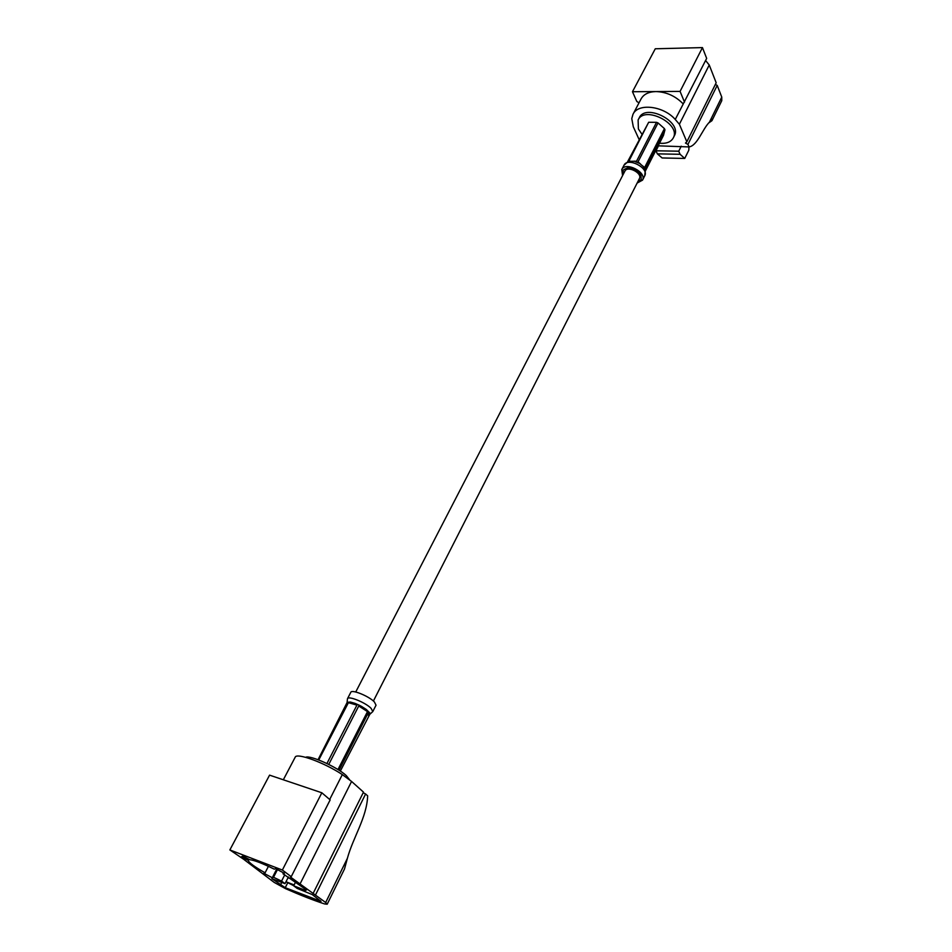 <?xml version="1.0" encoding="UTF-8"?>
<svg xmlns="http://www.w3.org/2000/svg" width="952" height="952" viewBox="0 0 952 952"><rect width="100%" height="100%" fill="white"/><g stroke="black" fill="none" stroke-linecap="round" stroke-linejoin="round"><path stroke-width="1.43" d="M373.398 701.029L639.423 178.571C642.612 173.074 627.356 165.303 624.869 171.17L355.739 691.997M318.753 759.97L348.408 702.671L350.36 702.029L347.206 702.29L318.051 759.708M328.761 764.42L358.749 705.991L361.582 706.443L359.166 705.182L354.953 703.349L356.929 705.134L326.917 763.516M339.043 770.239L368.424 712.512L369.685 712.798L366.294 709.466L367.496 711.596L337.972 769.561M369.745 714.452L369.685 712.798L369.745 714.452L340.34 771.084M354.953 703.349L350.36 702.029L354.953 703.349M366.294 709.466L361.582 706.443L366.294 709.466M347.492 698.697L350.788 692.33C351.621 689.117 368.912 696.126 374.362 701.922L376.04 705.194L372.791 711.584L371.101 708.336C365.616 702.576 348.289 695.519 347.492 698.697L347.075 702.445M285.54 888.656C300.332 895.166 313.303 900.247 324.465 903.9L327.19 904.233L325.667 902.508L290.396 876.971L291.229 876.685L282.375 870.045L229.86 849.934L243.415 859.097L274.164 882.397L285.54 888.656M285.243 887.692L321.014 901.377L312.22 894.571L297.119 888.371L293.692 885.812L305.485 890.394L306.532 889.942L282.994 873.781L284.339 873.281L275.58 868.629L274.271 869.152C262.371 863.297 254.184 860.156 249.686 859.704L242.831 856.074L241.403 856.788L248.222 860.406C248.9 862.655 254.517 866.796 265.084 872.806L263.871 873.281L272.284 877.744L273.522 877.28L281.566 881.1L285.017 883.658L271.844 878.648L285.243 887.692L287.599 883.028M327.19 904.233L344.517 868.95L347.349 858.418C353.192 837.094 366.829 817.601 367.662 795.836L365.604 793.992L315.528 894.916M291.229 876.685L330.154 799.894L321.835 792.778L269.571 775.142L229.86 849.934M321.835 792.778L282.375 870.045M313.244 893.202L363.497 792.123L351.585 781.461L342.315 774.595L329.678 799.501M295.691 881.838L293.692 885.812M305.937 889.501L305.485 890.394M283.482 872.829L282.994 873.781M248.829 859.251L248.222 860.406M268.428 866.332L265.084 872.806M276.651 869.2L272.284 877.744M277.448 869.628L273.522 877.28M284.779 874.793L281.566 881.1M288.42 876.959L285.017 883.658M294.132 884.932L285.981 881.766L293.74 885.717M288.028 877.732L292.121 879.315M365.604 793.992L363.188 792.742M305.64 757.328C309.769 754.734 337.198 767.026 346.302 775.606L349.586 779.771M342.315 774.595C324.311 762.576 296.322 752.389 295.168 757.256L283.327 779.783M664.96 129.817L664.437 128.627L644.599 167.564L643.266 166.54L645.23 170.825L645.147 168.742L664.96 129.817L663.484 135.374L645.254 171.241M634.163 161.209L639.72 163.458L638.042 161.864L658.022 122.927L656.523 122.332L636.519 161.245L628.784 161.293L648.669 122.272L627.642 161.626M656.523 122.332L648.669 122.272M664.437 128.627L658.022 122.927M628.177 167.683L627.856 168.754L627.392 167.766M636.412 170.218L635.841 171.324M635.198 170.908L635.757 169.813M645.23 170.825L645.206 171.955M639.72 163.458L643.266 166.54M637.126 183.07L642.541 180.13C647.098 172.288 625.321 161.197 621.775 169.551L622.584 175.596M637.745 181.868L641.22 179.476L641.005 175.156C634.758 167.611 628.784 165.969 623.096 170.241L623.203 174.394M639.101 139.492L633.294 126.771L631.771 118.643L632.973 114.335C637.888 102.852 663.389 105.767 675.254 119.464L679.383 124.248L686.844 141.8L685.476 143.062L687.939 144.383L689.022 146.929C697.423 145.692 702.505 128.996 709.442 122.154L712.31 119.083L711.941 120.69L708.586 123.034M639.018 102.828L636.817 101.483L632.473 91.725L680.073 91.404L702.457 47.6L706.67 58.405L675.254 119.464M680.073 91.404L684.524 102.114M632.473 91.725L655.273 48.778L702.457 47.6M687.939 144.383L717.213 85.406L721.771 97.092L721.771 100.686L711.941 120.69M715.368 84.419L717.213 85.406M686.844 141.8L716.178 82.788L709.24 64.998L705.599 60.511M658.165 145.834L689.022 146.929M680.085 154.295L684.738 158.437L662.116 157.961L657.356 153.855L680.085 154.295L678.74 151.201L655.987 150.785L657.356 153.855M658.498 145.846L655.987 150.785M681.239 146.203L678.74 151.201M684.738 158.437L688.832 150.178L688.939 146.929M679.383 124.248L709.24 64.998M659.498 143.216C666.305 143.871 670.898 142.098 673.29 137.909C681.334 123.962 644.468 105.184 638.114 119.988L638.399 128.984L641.874 134.125M673.29 137.909L674.385 135.719C682.441 121.761 645.611 102.994 639.244 117.822L638.114 119.988M632.973 114.335L641.041 98.984C643.659 94.248 648.633 91.773 655.952 91.57C666.4 91.927 675.468 96.021 683.155 103.863M368.555 715.583L368.424 712.512M367.496 711.596L358.749 705.991M356.929 705.134L348.408 702.671M320.181 900.521L319.836 901.223M347.349 858.418L325.667 902.508M351.585 781.461L300.285 883.48M281.768 882.385L280.412 885.051M629.903 161.114L626.916 162.53M628.606 161.055L629.986 161.09M634.044 161.185L636.519 161.245M638.042 161.864L640.446 163.946M642.743 165.945L644.599 167.564M640.101 173.633L638.292 173.585M629.296 169.099L628.011 167.992M645.063 172.514L644.73 175.811C649.288 167.945 627.558 156.89 624 165.255L626.535 162.982M709.442 122.154L721.771 97.092M369.971 714.155L372.791 711.584M642.541 180.13L644.73 175.822M621.775 169.551L624 165.255"/></g></svg>
